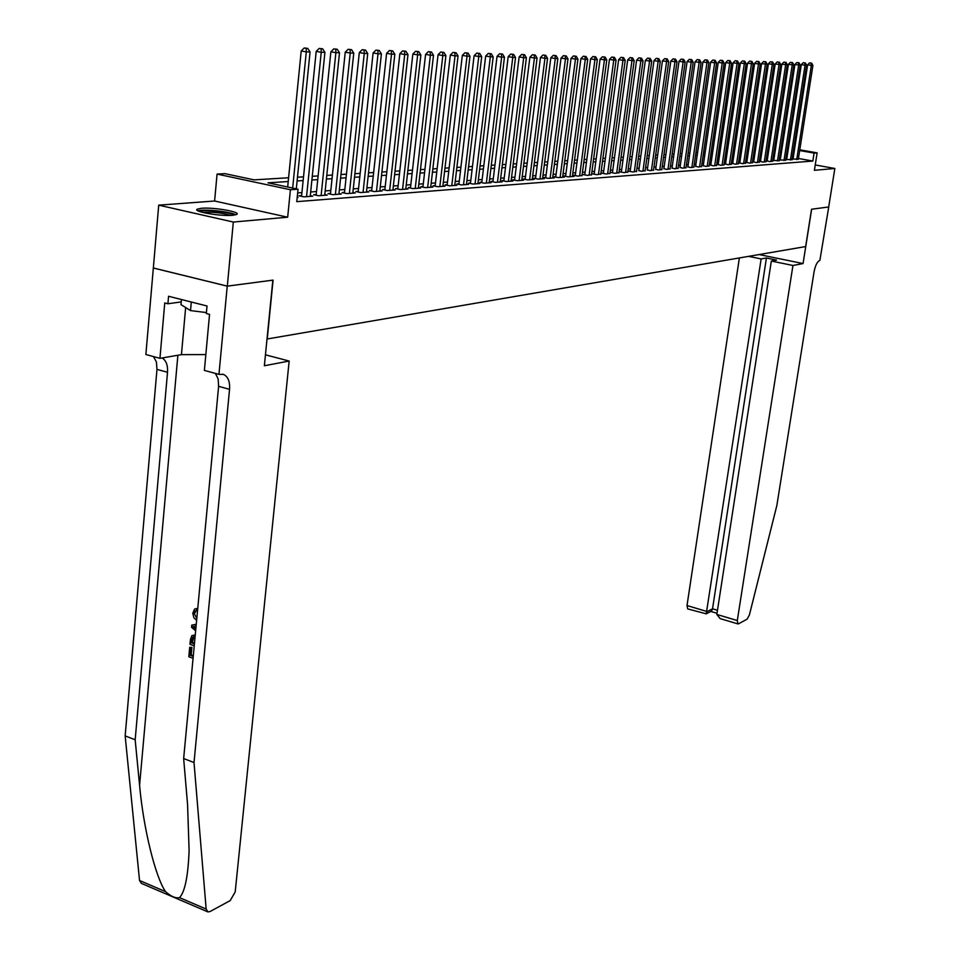 <?xml version="1.0" encoding="UTF-8"?>
<svg xmlns="http://www.w3.org/2000/svg" width="960" height="960" viewBox="0 0 960 960"><rect width="100%" height="100%" fill="white"/><g stroke="black" fill="none" stroke-linecap="round" stroke-linejoin="round"><path stroke-width="1.44" d="M201.492 208.272L197.34 209.136C192 211.524 220.74 216.54 232.704 215.28L236.652 214.44C241.716 212.016 213.588 207.108 201.492 208.272M762.024 143.472L763.176 143.412M799.788 149.808L817.14 152.88L814.392 170.304L834.84 168.48L828.696 206.976L811.644 209.22L803.064 263.556L792.948 265.476L737.304 620.544L737.916 623.916L738.528 623.832L747.084 619.176L749.4 614.94L776.856 505.488L814.068 271.8C815.34 265.296 817.284 261.492 819.888 260.376L828.732 206.976L811.548 209.232L805.656 246.564L267.252 338.976L273.072 280.116L227.316 286.14L153.348 267.984L158.712 205.152L233.328 222.048L287.676 217.212L290.412 189.744L217.068 174.072L224.904 173.64L254.184 179.868L288.6 177.756M287.676 217.212L214.608 201.012L158.712 205.152M214.608 201.012L217.068 174.072M834.84 168.48L815.232 164.964M227.316 286.14L233.328 222.048M792.132 159.012L798.324 159.168M785.748 159.48L792.036 159.636M779.268 159.96L785.652 160.116M772.704 160.44L779.172 160.608M767.16 160.836L769.752 161.592L772.608 161.1M760.452 161.328L763.056 162.108L765.948 161.592M753.66 161.844L756.264 162.624L759.204 162.096M746.772 162.348L749.376 163.14L752.352 162.612M739.776 162.876L742.38 163.668L745.416 163.14M732.684 163.404L735.3 164.208L738.372 163.668M725.496 163.944L728.1 164.748L731.22 164.196M718.188 164.484L720.804 165.3L723.972 164.748M710.784 165.036L713.4 165.864L716.604 165.3M703.26 165.6L705.876 166.428L709.14 165.852M695.628 166.176L698.244 167.004L701.556 166.428M687.876 166.752L690.504 167.592L693.864 167.004M680.016 167.34L682.632 168.192L686.04 167.592M672.024 167.94L674.652 168.792L678.108 168.18M663.912 168.54L666.54 169.404L670.056 168.78M655.68 169.152L658.308 170.028L661.872 169.392M647.316 169.776L649.932 170.664L653.568 170.016M638.808 170.412L641.436 171.312L645.12 170.652M630.18 171.06L628.656 171.18L632.808 171.96L636.54 171.288M621.408 171.72L619.848 171.828L624.024 172.632L627.828 171.948M612.492 172.38L610.908 172.5L615.108 173.304L618.972 172.608M603.42 173.064L601.824 173.184L606.048 173.988L609.972 173.28M594.216 173.748L592.584 173.868L596.832 174.684L600.816 173.964M584.844 174.444L583.188 174.564L587.46 175.392L591.516 174.66M575.316 175.152L573.636 175.284L577.932 176.112L582.06 175.368M565.632 175.884L563.928 176.004L568.248 176.844L574.08 176.412L572.448 176.088M555.792 176.616L554.052 176.748L558.396 177.6L564.324 177.144L562.656 176.82M545.772 177.36L543.996 177.492L548.376 178.356L554.4 177.9L552.708 177.564M535.572 178.128L533.772 178.26L538.176 179.124L544.308 178.656L542.592 178.32M525.204 178.896L523.368 179.04L527.796 179.916L534.048 179.436L532.284 179.088M514.644 179.688L512.784 179.832L517.236 180.708L523.596 180.228L521.808 179.88M503.904 180.492L502.008 180.636L506.484 181.524L512.952 181.032L511.14 180.672M492.972 181.308L491.028 181.452L495.54 182.352L502.128 181.86L500.28 181.488M481.836 182.136L479.868 182.292L484.392 183.192L491.112 182.688L489.216 182.316M470.496 182.988L468.492 183.132L473.052 184.056L479.88 183.54L477.96 183.156M458.94 183.852L456.9 183.996L461.496 184.932L468.456 184.404L466.488 184.008M447.18 184.728L445.092 184.884L449.712 185.82L456.804 185.28L454.812 184.884M435.192 185.628L433.068 185.784L437.724 186.732L444.948 186.18L442.908 185.772M422.976 186.54L420.816 186.696L425.496 187.656L432.852 187.092L430.788 186.672M410.532 187.464L408.324 187.632L413.028 188.604L420.54 188.028L418.428 187.596M397.836 188.412L395.592 188.58L400.332 189.564L407.976 188.976L405.828 188.532M384.9 189.384L382.608 189.552L387.372 190.536L395.172 189.948L392.976 189.492M371.712 190.368L369.372 190.536L374.16 191.544L382.116 190.944L379.884 190.476M358.248 191.364L355.86 191.544L360.684 192.564L368.808 191.94L366.516 191.472M344.52 192.396L342.084 192.576L346.944 193.596L355.224 192.972L352.884 192.48M330.516 193.44L328.032 193.62L332.916 194.664L341.364 194.028L338.976 193.524M316.212 194.508L313.68 194.7L318.588 195.744L327.216 195.096L324.792 194.58M301.62 195.6L299.028 195.792L303.972 196.848L312.78 196.188L310.296 195.66M288.228 181.524L268.02 182.82L298.032 189.216L296.772 201.648L812.82 161.052L798.432 158.472M793.26 157.548L792.384 157.392M787.008 157.404L786.06 157.464M780.588 157.86L779.58 157.932M774.072 158.34L773.016 158.412M767.46 158.82L766.368 158.892M760.764 159.3L759.612 159.384M753.972 159.792L752.772 159.888M747.084 160.296L745.824 160.392M740.088 160.8L738.78 160.896M732.996 161.316L731.628 161.424M725.808 161.844L724.38 161.94M718.5 162.372L717.024 162.48M711.096 162.912L709.548 163.02M703.572 163.452L701.964 163.572M695.94 164.004L694.272 164.136M688.2 164.568L686.46 164.7M680.328 165.144L678.528 165.276M672.336 165.72L670.464 165.864M664.236 166.308L662.292 166.452M655.992 166.908L653.976 167.052M647.628 167.52L645.54 167.664M639.132 168.132L636.96 168.288M630.492 168.756L628.248 168.924M621.72 169.392L619.38 169.572M612.804 170.04L610.38 170.22M603.744 170.7L601.236 170.88M594.528 171.372L591.936 171.564M585.156 172.056L582.468 172.248M575.64 172.74L572.856 172.944M565.956 173.448L563.076 173.652M556.104 174.156L553.116 174.372M546.084 174.888L543 175.116M535.896 175.632L532.692 175.86M525.516 176.376L522.216 176.616M514.968 177.144L511.548 177.396M504.216 177.924L500.688 178.188M493.284 178.716L489.624 178.98M482.148 179.532L478.368 179.808M470.808 180.348L466.896 180.636M459.264 181.188L455.208 181.488M447.492 182.04L443.316 182.352M435.504 182.916L431.184 183.228M423.288 183.804L418.824 184.128M410.844 184.704L406.224 185.04M398.148 185.628L393.372 185.976M385.212 186.564L380.268 186.924M372.012 187.524L366.9 187.896M358.56 188.496L353.268 188.88M344.82 189.492L339.36 189.888M330.816 190.512L325.164 190.92M316.512 191.556L310.68 191.976M301.92 192.612L297.66 192.924M297.204 197.364L298.044 197.304L297.228 197.124M773.76 160.332L772.716 160.416M780.276 159.852L779.28 159.924M786.708 159.372L785.748 159.444M793.044 158.892L792.132 158.964M817.14 152.88L814.08 153.084L799.668 150.54M812.82 161.052L814.08 153.084M298.032 189.216L290.412 189.744M768.588 144.3L769.644 144.48M774.996 145.428L776.016 145.608M781.332 146.544L782.292 146.724M787.572 147.648L788.484 147.816M793.716 148.74L794.592 148.896M781.188 147.444L781.908 147.396L781.212 147.276M775.908 146.34L774.888 146.16M769.536 145.212L768.468 145.02M763.068 144.072L761.964 143.868M297.468 177.204L303.516 176.832M312.276 176.292L318.12 175.932M326.772 175.404L332.424 175.056M340.98 174.528L346.44 174.192M354.9 173.676L360.18 173.352M368.532 172.836L373.644 172.524M381.9 172.008L386.844 171.708M395.016 171.204L399.792 170.916M407.868 170.412L412.488 170.136M420.468 169.644L424.944 169.368M432.84 168.876L437.16 168.612M444.972 168.132L449.148 167.88M456.876 167.4L460.92 167.148M468.564 166.68L472.476 166.44M480.036 165.972L483.816 165.744M491.292 165.288L494.952 165.06M502.356 164.604L505.896 164.388M513.216 163.932L516.636 163.728M523.884 163.272L527.196 163.068M534.372 162.636L537.564 162.432M544.668 162L547.752 161.808M554.796 161.376L557.772 161.196M564.744 160.764L567.624 160.584M574.524 160.164L577.308 159.984M584.148 159.564L586.836 159.408M593.604 158.988L596.196 158.832M602.904 158.412L605.412 158.256M612.048 157.848L614.472 157.704M621.048 157.296L623.388 157.152M629.904 156.756L632.16 156.612M638.616 156.216L640.788 156.084M647.196 155.688L649.284 155.556M655.632 155.172L657.66 155.04M663.948 154.656L665.892 154.536M672.12 154.152L673.992 154.044M680.184 153.66L681.984 153.552M688.104 153.168L689.844 153.06M695.916 152.688L697.584 152.592M703.608 152.22L705.216 152.124M711.192 151.752L712.74 151.656M718.656 151.296L720.144 151.2M726.012 150.84L727.44 150.756M733.26 150.396L734.628 150.312M740.412 149.952L741.72 149.868M747.456 149.52L748.704 149.448M754.392 149.088L755.592 149.016M761.232 148.668L762.384 148.596M767.976 148.26L769.08 148.188M774.636 147.852L775.68 147.78M788.232 149.448L787.284 149.508M781.812 149.856L780.816 149.928M775.296 150.276L774.252 150.348M768.696 150.696L767.604 150.768M762 151.128L760.848 151.2M755.208 151.572L754.008 151.644M748.32 152.004L747.072 152.088M741.336 152.46L740.028 152.544M734.244 152.916L732.876 153M727.056 153.372L725.628 153.468M719.748 153.84L718.272 153.936M712.344 154.32L710.808 154.416M704.832 154.8L703.224 154.896M697.2 155.292L695.532 155.4M689.46 155.784L687.72 155.892M681.588 156.288L679.788 156.408M673.608 156.804L671.736 156.924M665.496 157.32L663.552 157.44M657.264 157.848L655.248 157.98M648.9 158.388L646.8 158.52M640.404 158.928L638.232 159.072M631.764 159.48L629.52 159.624M622.992 160.044L620.664 160.2M614.076 160.62L611.664 160.776M605.016 161.196L602.508 161.364M595.8 161.796L593.208 161.964M586.44 162.396L583.752 162.564M576.912 163.008L574.128 163.176M567.228 163.62L564.348 163.812M557.376 164.256L554.4 164.448M547.368 164.904L544.272 165.096M537.168 165.552L533.976 165.756M526.8 166.224L523.488 166.428M516.24 166.896L512.82 167.112M505.5 167.58L501.96 167.808M494.556 168.288L490.896 168.516M483.42 168.996L479.64 169.248M472.08 169.728L468.168 169.98M460.524 170.472L456.48 170.724M448.764 171.228L444.576 171.492M436.776 171.996L432.444 172.272M424.548 172.776L420.084 173.064M412.104 173.58L407.472 173.868M399.408 174.396L394.62 174.696M386.46 175.224L381.516 175.536M373.26 176.064L368.148 176.4M359.796 176.928L354.516 177.264M346.068 177.816L340.596 178.164M332.052 178.716L326.4 179.076M317.736 179.628L311.892 180M303.144 180.564L297.096 180.948M794.484 149.628L793.608 149.472M292.656 188.064L306.288 51.876L310.056 51.984L296.304 188.844M287.676 187.008L301.212 51L306.288 51.876L306.228 48.348L307.728 48.396L304.2 48L306.228 48.348M304.2 48L301.212 51M310.056 51.984L307.728 48.396M235.74 214.8C230.796 211.668 203.544 208.788 198.048 210.84M181.428 299.52L180.984 304.62L190.524 310.584L206.412 312.576M191.292 302.016L190.524 310.584M199.728 211.548C202.428 209.028 231.84 212.124 233.976 215.148M230.952 215.388C221.7 212.76 212.268 211.764 202.668 212.424M193.32 655.584L191.196 654.996L191.916 647.388L189.708 647.268L191.916 647.388M194.976 612.9L196.188 610.632L195.168 610.98L194.076 613.2L194.976 612.9M197.724 608.664L196.548 608.532L196.704 610.572L197.58 610.284M207.504 911.748L141.348 883.368L139.536 880.5L125.16 735.888L135.168 739.776L139.584 785.328C143.376 828.348 155.496 877.38 165.564 891.648C171.024 896.508 175.668 898.5 179.496 897.624C184.872 892.092 188.076 876.444 189.108 850.692L187.572 804.54L183.648 758.544L218.616 386.328L218.136 378.852L215.376 373.392M196.26 624.288L191.772 625.116L196.236 624.552M289.164 361.044L235.212 891.888L230.22 900.576L210.048 911.544L207.888 911.916L206.16 909.048L194.016 762.552L229.548 389.34C230.028 381.432 227.976 376.452 223.392 374.412L218.952 374.364L227.232 286.152L272.844 280.14L264.372 365.748L289.164 361.044L265.452 354.828M218.952 374.364L204.384 370.404L209.544 314.364L206.328 313.548L207.012 305.988L168.564 296.268L167.916 303.756L164.76 302.952L159.948 358.332L145.872 354.516L153.348 267.984M153.264 267.996L227.232 286.152M183.648 758.544L194.016 762.552M125.16 735.888L156.972 369.372L156.408 362.004L153.504 356.592M162.12 357.96C166.14 360.468 167.94 365.232 167.52 372.276L135.168 739.776M159.948 358.332L181.44 354.636L205.836 354.588M167.916 303.756L181.224 301.92M194.076 613.2L196.812 618.396M196.704 610.572L195.168 610.98M196.632 620.34L193.932 617.796L192.756 613.308L194.58 609.084L196.548 608.532M195.648 630.816L191.568 627.276L191.772 625.116M196.068 626.352L192.972 626.652L195.816 629.016M194.952 628.296L195.912 627.948M194.232 645.828L189.984 644.328L190.416 639.708L191.784 635.688L195.264 634.836M195.096 636.732L192.9 637.116L191.7 640.14L191.448 642.876L194.412 643.92M194.484 643.14L192.372 642.54L193.944 636.744L192.9 637.116M191.448 642.876L192.372 642.54M192.144 637.98L193.092 637.644M191.7 640.14L192.624 639.804M190.992 647.724L190.284 655.332L191.196 654.996M190.284 655.332L193.248 656.388M193.068 658.284L188.82 656.772L189.708 647.268M739.368 257.952L687.012 605.544L707.172 611.568L712.536 608.796L717.468 610.272M761.148 258.936L706.224 613.836L711.576 611.064L712.536 608.796L766.428 258L761.148 258.936L748.62 256.356M803.064 263.556L759.108 254.556M792.948 265.476L771.336 261.036L776.58 260.088L766.428 258M771.336 261.036L716.832 614.448L737.304 620.544M706.224 613.836L687.696 608.904L687.012 605.544M737.916 623.916L720.144 618.612L716.832 614.448M710.964 611.388L711.576 611.064M306.552 196.656L321.24 52.284L324.924 52.38L310.224 196.38M301.548 196.332L316.2 51.408L321.24 52.284L321.168 48.792L322.644 48.828L319.152 48.444L321.168 48.792M319.152 48.444L316.2 51.408M324.924 52.38L322.644 48.828M321.12 195.552L335.88 52.668L339.492 52.776L324.72 195.288M316.14 195.228L330.876 51.816L335.88 52.668L335.796 49.212L337.236 49.26L333.792 48.876L335.796 49.212M333.792 48.876L330.876 51.816M339.492 52.776L337.236 49.26M335.388 194.472L350.22 53.052L353.76 53.148L338.904 194.208M330.432 194.136L345.24 52.2L350.22 53.052L350.124 49.632L351.54 49.68L348.132 49.296L350.124 49.632M348.132 49.296L345.24 52.2M353.76 53.148L351.54 49.68M349.368 193.416L364.26 53.436L367.728 53.52L352.812 193.152M344.448 193.08L359.316 52.584L364.26 53.436L364.152 50.04L365.544 50.088L362.172 49.704L364.152 50.04M362.172 49.704L359.316 52.584M367.728 53.52L365.544 50.088M363.06 192.384L378.012 53.796L381.408 53.892L366.444 192.12M358.176 192.036L373.104 52.968L378.012 53.796L377.904 50.448L379.26 50.484L375.936 50.112L377.904 50.448M375.936 50.112L373.104 52.968M381.408 53.892L379.26 50.484M376.488 191.364L391.5 54.156L394.824 54.252L379.812 191.112M371.64 191.016L386.616 53.328L391.5 54.156L391.368 50.844L392.7 50.88L389.424 50.508L391.368 50.844M389.424 50.508L386.616 53.328M394.824 54.252L392.7 50.88M389.652 190.368L404.712 54.516L407.976 54.6L392.904 190.116M384.828 190.008L399.864 53.688L404.712 54.516L404.58 51.228L405.888 51.264L402.636 50.904L404.58 51.228M402.636 50.904L399.864 53.688M407.976 54.6L405.888 51.264M402.564 189.396L417.66 54.864L420.864 54.948L405.756 189.144M397.776 189.036L412.848 54.048L417.66 54.864L417.516 51.612L418.8 51.648L415.596 51.288L417.516 51.612M415.596 51.288L412.848 54.048M420.864 54.948L418.8 51.648M415.224 188.436L430.368 55.2L433.5 55.284L418.356 188.196M410.46 188.064L425.58 54.396L430.368 55.2L430.212 51.972L431.472 52.02L428.304 51.66L430.212 51.972M428.304 51.66L425.58 54.396M433.5 55.284L431.472 52.02M427.644 187.488L442.824 55.536L445.896 55.62L430.716 187.26M422.916 187.128L438.06 54.732L442.824 55.536L442.656 52.344L443.892 52.38L440.76 52.02L442.656 52.344M440.76 52.02L438.06 54.732M445.896 55.62L443.892 52.38M439.836 186.564L455.04 55.86L458.052 55.944L442.848 186.336M435.12 186.204L450.312 55.068L455.04 55.86L454.872 52.704L456.072 52.74L452.976 52.38L454.872 52.704M452.976 52.38L450.312 55.068M458.052 55.944L456.072 52.74M451.788 185.664L467.028 56.184L469.98 56.268L454.752 185.436M447.108 185.292L462.324 55.392L467.028 56.184L466.848 53.052L468.036 53.088L464.964 52.74L466.848 53.052M464.964 52.74L462.324 55.392M469.98 56.268L468.036 53.088M463.524 184.776L478.788 56.496L481.692 56.58L466.428 184.56M458.88 184.404L474.108 55.716L478.788 56.496L478.596 53.388L479.76 53.424L476.736 53.088L478.596 53.388M476.736 53.088L474.108 55.716M481.692 56.58L479.76 53.424M475.044 183.9L490.32 56.808L493.176 56.88L477.9 183.684M470.424 183.528L485.688 56.04L490.32 56.808L490.128 53.736L491.268 53.76L488.28 53.424L490.128 53.736M488.28 53.424L485.688 56.04M493.176 56.88L491.268 53.76M486.36 183.048L501.648 57.108L504.456 57.18L489.156 182.832M481.764 182.664L497.04 56.34L501.648 57.108L501.456 54.06L502.572 54.096L499.608 53.76L501.456 54.06M499.608 53.76L497.04 56.34M504.456 57.18L502.572 54.096M497.472 182.208L512.772 57.408L515.52 57.48L500.22 182.004M492.9 181.824L508.188 56.652L512.772 57.408L512.568 54.384L513.672 54.42L510.732 54.084L512.568 54.384M510.732 54.084L508.188 56.652M515.52 57.48L513.672 54.42M508.38 181.38L523.692 57.696L526.392 57.768L511.08 181.176M503.844 180.996L519.144 56.952L523.692 57.696L523.488 54.708L524.568 54.744L521.664 54.408L523.488 54.708M521.664 54.408L519.144 56.952M526.392 57.768L524.568 54.744M519.096 180.576L534.42 57.984L537.072 58.056L521.748 180.372M514.584 180.18L529.896 57.24L534.42 57.984L534.204 55.02L535.26 55.056L532.392 54.72L534.204 55.02M532.392 54.72L529.896 57.24M537.072 58.056L535.26 55.056M529.62 179.772L544.956 58.272L547.56 58.332L532.224 179.58M525.144 179.388L540.456 57.528L544.956 58.272L544.728 55.332L545.772 55.356L542.928 55.032L544.728 55.332M542.928 55.032L540.456 57.528M547.56 58.332L545.772 55.356M539.976 178.992L555.3 58.548L557.856 58.608L542.532 178.8M535.512 178.608L550.824 57.816L555.3 58.548L555.072 55.632L556.092 55.656L553.284 55.344L555.072 55.632M553.284 55.344L550.824 57.816M557.856 58.608L556.092 55.656M550.14 178.224L565.464 58.812L567.984 58.884L552.648 178.032M545.712 177.828L561.024 58.092L565.464 58.812L565.236 55.932L566.244 55.956L563.46 55.644L565.236 55.932M563.46 55.644L561.024 58.092M567.984 58.884L566.244 55.956M560.136 177.468L575.46 59.088L577.932 59.148L562.608 177.276M555.732 177.072L571.044 58.368L575.46 59.088L575.22 56.22L576.216 56.244L573.456 55.932L575.22 56.22M573.456 55.932L571.044 58.368M577.932 59.148L576.216 56.244M569.952 176.724L585.276 59.352L587.712 59.412L572.388 176.532M565.584 176.328L580.884 58.632L585.276 59.352L585.036 56.508L586.008 56.532L583.284 56.22L585.036 56.508M583.284 56.22L580.884 58.632M587.712 59.412L586.008 56.532M579.612 175.992L594.936 59.604L597.324 59.664L582 175.812M575.268 175.596L590.568 58.896L594.936 59.604L594.684 56.784L595.644 56.82L592.944 56.508L594.684 56.784M592.944 56.508L590.568 58.896M597.324 59.664L595.644 56.82M589.116 175.272L604.428 59.856L606.768 59.928L591.468 175.092M584.784 174.876L600.084 59.16L604.428 59.856L604.164 57.072L605.112 57.096L602.436 56.784L604.164 57.072M602.436 56.784L600.084 59.16M606.768 59.928L605.112 57.096M598.452 174.564L613.752 60.108L616.056 60.168L600.768 174.384M594.156 174.168L609.444 59.412L613.752 60.108L613.5 57.336L614.424 57.372L611.772 57.06L613.5 57.336M611.772 57.06L609.444 59.412M616.056 60.168L614.424 57.372M607.644 173.868L622.932 60.36L625.2 60.42L609.912 173.7M603.372 173.472L618.636 59.664L622.932 60.36L622.668 57.612L623.58 57.636L620.952 57.336L622.668 57.612M620.952 57.336L618.636 59.664M625.2 60.42L623.58 57.636M616.68 173.184L631.956 60.6L634.188 60.66L618.912 173.016M612.432 172.788L627.696 59.904L631.956 60.6L631.692 57.876L632.58 57.9L629.988 57.6L631.692 57.876M629.988 57.6L627.696 59.904M634.188 60.66L632.58 57.9M625.572 172.512L640.836 60.84L643.032 60.888L627.768 172.344M621.348 172.116L636.6 60.156L640.836 60.84L640.56 58.128L641.448 58.152L638.868 57.864L640.56 58.128M638.868 57.864L636.6 60.156M643.032 60.888L641.448 58.152M634.32 171.852L649.572 61.068L651.732 61.128L636.492 171.684M630.12 171.456L645.348 60.396L649.572 61.068L649.296 58.392L650.16 58.416L647.604 58.116L649.296 58.392M647.604 58.116L645.348 60.396M651.732 61.128L650.16 58.416M642.936 171.192L658.164 61.296L660.288 61.356L645.072 171.036M638.76 170.808L653.976 60.624L658.164 61.296L657.888 58.644L658.74 58.668L656.208 58.368L657.888 58.644M656.208 58.368L653.976 60.624M660.288 61.356L658.74 58.668M651.408 170.556L666.612 61.524L668.712 61.584L653.508 170.4M647.256 170.16L662.448 60.852L666.612 61.524L666.336 58.884L667.176 58.908L664.668 58.62L666.336 58.884M664.668 58.62L662.448 60.852M668.712 61.584L667.176 58.908M659.76 169.92L674.94 61.752L677.004 61.8L661.824 169.764M655.632 169.524L670.8 61.08L674.94 61.752L674.664 59.124L675.48 59.148L673.008 58.872L674.664 59.124M673.008 58.872L670.8 61.08M677.004 61.8L675.48 59.148M667.968 169.296L683.136 61.968L685.164 62.016L670.008 169.152M663.864 168.912L679.02 61.308L683.136 61.968L682.848 59.364L683.664 59.388L681.204 59.112L682.848 59.364M681.204 59.112L679.02 61.308M685.164 62.016L683.664 59.388M676.056 168.684L691.2 62.184L693.192 62.232L678.06 168.54M671.976 168.3L687.108 61.536L691.2 62.184L690.912 59.604L691.704 59.628L689.268 59.34L690.912 59.604M689.268 59.34L687.108 61.536M693.192 62.232L691.704 59.628M684.024 168.084L699.144 62.4L701.1 62.448L685.992 167.94M679.968 167.688L695.064 61.752L699.144 62.4L698.844 59.832L699.636 59.856L697.224 59.58L698.844 59.832M697.224 59.58L695.064 61.752M701.1 62.448L699.636 59.856M691.872 167.496L706.956 62.604L708.888 62.652L693.804 167.34M687.828 167.1L702.912 61.956L706.956 62.604L706.668 60.072L707.436 60.084L705.048 59.808L706.668 60.072M705.048 59.808L702.912 61.956M708.888 62.652L707.436 60.084M699.588 166.908L714.66 62.808L716.568 62.856L701.508 166.764M695.58 166.512L710.64 62.172L714.66 62.808L714.36 60.288L715.128 60.312L712.752 60.036L714.36 60.288M712.752 60.036L710.64 62.172M716.568 62.856L715.128 60.312M707.208 166.332L722.244 63.012L724.116 63.06L709.092 166.188M703.212 165.936L718.236 62.376L722.244 63.012L721.944 60.516L722.7 60.54L720.348 60.264L721.944 60.516M720.348 60.264L718.236 62.376M724.116 63.06L722.7 60.54M714.696 165.768L729.708 63.216L731.556 63.264L716.556 165.624M710.736 165.372L725.736 62.58L729.708 63.216L729.408 60.732L730.152 60.756L727.824 60.48L729.408 60.732M727.824 60.48L725.736 62.58M731.556 63.264L730.152 60.756M722.088 165.204L737.076 63.408L738.888 63.456L723.924 165.072M718.14 164.808L733.116 62.784L737.076 63.408L736.764 60.948L737.496 60.972L735.18 60.696L736.764 60.948M735.18 60.696L733.116 62.784M738.888 63.456L737.496 60.972M729.372 164.652L744.324 63.6L746.112 63.648L731.172 164.52M725.448 164.268L740.388 62.988L744.324 63.6L744.012 61.164L744.732 61.176L742.44 60.912L744.012 61.164M742.44 60.912L740.388 62.988M746.112 63.648L744.732 61.176M736.548 164.112L751.464 63.792L753.24 63.84L738.324 163.98M732.636 163.716L747.552 63.18L751.464 63.792L751.164 61.368L751.872 61.392L749.592 61.128L751.164 61.368M749.592 61.128L747.552 63.18M753.24 63.84L751.872 61.392M743.616 163.572L758.508 63.984L760.248 64.032L745.368 163.44M739.74 163.188L754.62 63.372L758.508 63.984L758.196 61.572L758.892 61.596L756.636 61.332L758.196 61.572M756.636 61.332L754.62 63.372M760.248 64.032L758.892 61.596M750.588 163.044L765.444 64.164L767.16 64.212L752.316 162.912M746.724 162.66L761.58 63.564L765.444 64.164L765.132 61.776L765.828 61.8L763.584 61.536L765.132 61.776M763.584 61.536L761.58 63.564M767.16 64.212L765.828 61.8M757.452 162.528L772.284 64.356L773.976 64.392L759.156 162.396M753.612 162.144L768.432 63.744L772.284 64.356L771.972 61.98L772.644 61.992L770.436 61.74L771.972 61.98M770.436 61.74L768.432 63.744M773.976 64.392L772.644 61.992M764.232 162.012L779.028 64.536L780.696 64.572L765.912 161.892M760.416 161.628L775.2 63.936L779.028 64.536L778.716 62.172L779.376 62.196L777.18 61.932L778.716 62.172M777.18 61.932L775.2 63.936M780.696 64.572L779.376 62.196M770.916 161.508L785.676 64.716L787.32 64.752L772.56 161.388M767.112 161.124L781.86 64.116L785.676 64.716L785.352 62.364L786.012 62.388L783.828 62.136L785.352 62.364M783.828 62.136L781.86 64.116M787.32 64.752L786.012 62.388M777.492 161.016L792.228 64.884L793.848 64.932L779.136 160.884M773.724 160.62L788.436 64.296L792.228 64.884L791.904 62.556L792.564 62.58L790.392 62.328L791.904 62.556M790.392 62.328L788.436 64.296M793.848 64.932L792.564 62.58M783.996 160.524L798.684 65.064L800.292 65.1L785.604 160.392M780.24 160.128L794.916 64.476L798.684 65.064L798.372 62.748L799.008 62.772L796.86 62.52L798.372 62.748M796.86 62.52L794.916 64.476M800.292 65.1L799.008 62.772M790.404 160.032L805.056 65.232L806.64 65.268L791.988 159.912M786.66 159.648L801.312 64.644L805.056 65.232L804.744 62.94L805.368 62.952L803.244 62.7L804.744 62.94M803.244 62.7L801.312 64.644M806.64 65.268L805.368 62.952M796.716 159.552L811.344 65.4L812.904 65.436L798.288 159.432M793.008 159.168L807.624 64.824L811.344 65.4L811.02 63.12L811.644 63.132L809.532 62.892L811.02 63.12M809.532 62.892L807.624 64.824M812.904 65.436L811.644 63.132M139.584 785.328L177.876 355.248M218.616 386.328L229.548 389.34M167.52 372.276L156.972 369.372M139.536 880.5L165.564 891.648M179.496 897.624L206.16 909.048M185.652 307.536L181.44 354.636M197.34 209.136L197.232 210.312M222.612 374.196L223.392 374.412M710.832 611.448L717 613.284"/></g></svg>
